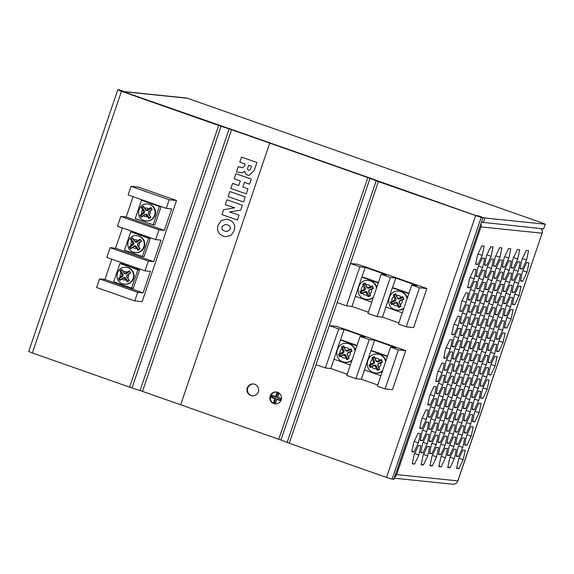 <?xml version="1.0" encoding="UTF-8"?>
<svg xmlns="http://www.w3.org/2000/svg" width="574" height="574" viewBox="0 0 574 574"><rect width="100%" height="100%" fill="white"/><g stroke="black" fill="none" stroke-linecap="round" stroke-linejoin="round"><path stroke-width="0.86" d="M253.672 383.984A5.991 5.855 -84.1 0 0 251.39 395.63A5.991 5.855 -84.1 0 0 252.452 395.888M254.734 384.25A5.991 5.855 -84.1 0 0 247.085 388.627A5.991 5.855 -84.1 0 0 252.194 395.866A5.991 5.855 -84.1 0 0 254.734 384.25M277.629 392.293A5.991 5.855 -84.1 0 0 269.988 396.677A5.991 5.855 -84.1 0 0 275.089 403.917A5.991 5.855 -84.1 0 0 277.629 392.293M276.575 392.035A5.991 5.855 -84.1 0 0 274.286 403.673A5.991 5.855 -84.1 0 0 275.348 403.938M123.044 278.354A1.241 1.213 95.9 0 1 124.73 278.663L127.385 281.906L129.337 280.521L127.062 277.005A1.241 1.213 95.9 0 1 127.371 275.283L130.721 272.765L129.372 270.777L125.763 272.915A1.241 1.213 95.9 0 1 124.077 272.607L121.788 269.4L119.837 270.777L121.745 274.257A1.241 1.213 95.9 0 1 121.437 275.986L118.452 278.541L119.794 280.521L123.188 277.859A1.901 1.858 95.9 0 1 125.778 278.333L127.823 281.346L129.078 280.449L127.041 277.443A1.901 1.858 95.9 0 1 127.514 274.788L130.47 272.693L129.372 270.777M133.814 246.72A1.241 1.213 95.9 0 1 135.5 247.028L138.155 250.271L140.106 248.886L137.832 245.371A1.241 1.213 95.9 0 1 138.14 243.649L141.491 241.123L140.142 239.143L136.533 241.274A1.241 1.213 95.9 0 1 134.847 240.972L132.558 237.758L130.607 239.143L132.515 242.623A1.241 1.213 95.9 0 1 132.207 244.345L129.222 246.906L130.563 248.886L133.957 246.224A1.901 1.858 95.9 0 1 136.547 246.698L138.592 249.712L139.848 248.815L137.81 245.801A1.901 1.858 95.9 0 1 138.284 243.154L141.24 241.051L140.142 239.143M126.129 267.297C116.615 265.798 113.25 281.03 122.492 283.721L124.902 284.202A8.474 8.287 -84.1 0 0 128.497 267.764A8.474 8.287 -84.1 0 0 126.639 267.348L126.129 267.297A8.474 8.287 95.9 0 1 133.347 277.529A8.474 8.287 95.9 0 1 122.535 283.728M136.899 235.656C127.385 234.156 124.02 249.396 133.261 252.086L135.672 252.567A8.474 8.287 -84.1 0 0 139.267 236.129A8.474 8.287 -84.1 0 0 137.408 235.713L136.899 235.656A8.474 8.287 95.9 0 1 144.117 245.894A8.474 8.287 95.9 0 1 133.304 252.094M144.583 215.085A1.241 1.213 95.9 0 1 146.27 215.386L148.924 218.637L150.876 217.252L148.601 213.736A1.241 1.213 95.9 0 1 148.91 212.014L152.261 209.488L150.912 207.508L147.303 209.639A1.241 1.213 95.9 0 1 145.617 209.331L143.328 206.123L141.376 207.508L143.285 210.988A1.241 1.213 95.9 0 1 142.976 212.71L139.991 215.272L141.333 217.252L144.727 214.59A1.901 1.858 95.9 0 1 147.317 215.063L149.362 218.077L150.618 217.18L148.58 214.167A1.901 1.858 95.9 0 1 149.053 211.519L152.01 209.417L150.912 207.508M147.669 204.021C138.155 202.522 134.79 217.761 144.031 220.452L146.442 220.925A8.474 8.287 -84.1 0 0 150.036 204.495A8.474 8.287 -84.1 0 0 148.178 204.079L147.669 204.021A8.474 8.287 95.9 0 1 154.887 214.26A8.474 8.287 95.9 0 1 144.074 220.459M350.944 348.777L347.012 350.362A1.241 1.213 95.9 0 1 345.426 349.717L343.783 345.871L341.351 346.94L342.822 350.865A1.241 1.213 95.9 0 1 342.183 352.493L338.481 354.266L339.514 356.748L343.295 355.141A1.241 1.213 95.9 0 1 344.888 355.787L346.674 359.647L349.1 358.578L347.485 354.639A1.241 1.213 95.9 0 1 348.124 353.01L351.977 351.252L350.944 348.777L351.087 349.566L347.779 351.023A1.901 1.858 95.9 0 1 345.34 350.032L343.926 346.66L342.52 347.277L343.934 350.649A1.901 1.858 95.9 0 1 342.951 353.154L339.643 354.61L340.246 356.045L343.553 354.589A1.901 1.858 95.9 0 1 345.993 355.579L347.406 358.951L348.813 358.327L347.399 354.962A1.901 1.858 95.9 0 1 348.382 352.458L351.69 351.001L351.087 349.566M381.473 359.503L377.541 361.089A1.241 1.213 95.9 0 1 375.948 360.443L374.313 356.598L371.88 357.667L373.351 361.591A1.241 1.213 95.9 0 1 372.713 363.22L369.01 364.999L370.043 367.475L373.825 365.875A1.241 1.213 95.9 0 1 375.41 366.521L377.204 370.381L379.629 369.312L378.015 365.373A1.241 1.213 95.9 0 1 378.653 363.744L382.506 361.979L381.473 359.503L381.617 360.293L378.309 361.749A1.901 1.858 95.9 0 1 375.87 360.759L374.456 357.387L373.05 358.011L374.463 361.376A1.901 1.858 95.9 0 1 373.48 363.88L370.173 365.337L370.775 366.772L374.083 365.315A1.901 1.858 95.9 0 1 376.522 366.305L377.936 369.678L379.342 369.06L377.929 365.688A1.901 1.858 95.9 0 1 378.912 363.184L382.219 361.728L381.617 360.293M372.347 285.895L368.422 287.481A1.241 1.213 95.9 0 1 366.829 286.835L365.186 282.989L362.761 284.058L364.225 287.983A1.241 1.213 95.9 0 1 363.586 289.612L359.884 291.391L360.924 293.866L364.698 292.259A1.241 1.213 95.9 0 1 366.291 292.905L368.077 296.772L370.51 295.696L368.895 291.764A1.241 1.213 95.9 0 1 369.534 290.135L373.387 288.37L372.347 285.895L372.49 286.684L369.19 288.141A1.901 1.858 95.9 0 1 366.743 287.151L365.337 283.778L363.93 284.403L365.337 287.768A1.901 1.858 95.9 0 1 364.354 290.272L361.053 291.728L361.656 293.163L364.956 291.707A1.901 1.858 95.9 0 1 367.403 292.697L368.809 296.069L370.216 295.445L368.809 292.08A1.901 1.858 95.9 0 1 369.785 289.576L373.093 288.119L372.49 286.684M352.034 360.049A9.5 9.292 95.9 0 1 345.031 362.287L345.548 362.345A9.5 9.292 -84.1 0 0 351.819 360.673M355.414 350.097A9.5 9.292 -84.1 0 0 347.492 343.446L346.983 343.388A9.5 9.292 95.9 0 1 355.127 350.958M382.557 370.775A9.5 9.292 95.9 0 1 375.561 373.021L376.078 373.071A9.5 9.292 -84.1 0 0 382.349 371.4M385.943 360.831A9.5 9.292 -84.1 0 0 378.022 354.172L377.513 354.115A9.5 9.292 95.9 0 1 385.656 361.685M373.437 297.167A9.5 9.292 95.9 0 1 366.442 299.406L366.951 299.463A9.5 9.292 -84.1 0 0 373.222 297.791M376.824 287.222A9.5 9.292 -84.1 0 0 368.903 280.564L368.386 280.507A9.5 9.292 95.9 0 1 376.53 288.076M402.876 296.622L398.952 298.207A1.241 1.213 95.9 0 1 397.359 297.562L395.716 293.716L393.29 294.785L394.754 298.71A1.241 1.213 95.9 0 1 394.116 300.338L390.413 302.118L391.454 304.593L395.228 302.993A1.241 1.213 95.9 0 1 396.821 303.639L398.607 307.499L401.039 306.43L399.418 302.491A1.241 1.213 95.9 0 1 400.064 300.862L403.917 299.097L402.876 296.622L403.02 297.411L399.719 298.867A1.901 1.858 95.9 0 1 397.273 297.877L395.859 294.505L394.453 295.129L395.866 298.502A1.901 1.858 95.9 0 1 394.883 300.998L391.583 302.455L392.178 303.89L395.486 302.433A1.901 1.858 95.9 0 1 397.933 303.424L399.339 306.796L400.745 306.179L399.339 302.807A1.901 1.858 95.9 0 1 400.315 300.302L403.622 298.846L403.02 297.411M403.967 307.894A9.5 9.292 95.9 0 1 396.971 310.139L397.481 310.19A9.5 9.292 -84.1 0 0 403.752 308.518M407.353 297.949A9.5 9.292 -84.1 0 0 399.432 291.291L398.916 291.24A9.5 9.292 95.9 0 1 407.059 298.803M125.326 91.718L186.256 97.996A4.958 4.85 95.9 0 1 187.346 98.24L125.857 91.905M545.3 224.204L543.614 228.897L545.3 224.204L542.243 222.956L187.346 98.24M125.928 92.062L124.063 91.912M121.451 91.288L32.366 352.967L129.595 387.141L218.68 125.462L121.451 91.288L117.785 89.802L119.607 89.96L125.921 92.105M113.709 281.784L131.597 288.069L137.832 269.766L119.944 263.48L113.709 281.784M124.479 250.149L142.366 256.435L148.601 238.124L130.714 231.839L124.479 250.149M111.822 259.183L104.92 279.473L99.539 278.914L137.695 292.324L134.775 300.919L142.115 301.673L176.555 200.52L138.391 187.11L131.044 186.349L128.124 194.945L166.281 208.355L169.208 199.766L131.044 186.349M122.463 227.935L115.553 248.226L110.172 247.674L106.85 257.432L145.007 270.849L150.388 271.402L143.077 292.884L104.92 279.473M131.597 288.069L133.304 288.248L139.539 269.938L121.652 263.653L119.944 263.48M166.281 208.355L171.662 208.907L164.351 230.389L158.969 229.837L155.647 239.602L161.029 240.154L153.717 261.636L115.553 248.226M142.366 256.435L144.074 256.614L150.309 238.303L132.422 232.018L130.714 231.839M135.249 218.515L153.136 224.8L159.371 206.489L141.484 200.204L135.249 218.515M133.096 196.695L126.194 216.979L120.813 216.427L117.483 226.192L155.647 239.602M164.351 230.389L126.194 216.979M153.136 224.8L154.844 224.972L161.079 206.669L143.191 200.383L141.484 200.204M145.007 270.849L148.336 261.084L110.172 247.674M99.539 278.914L96.611 287.509L134.775 300.919M356.877 345.806L340.418 340.016L333.896 359.188L350.355 364.971M387.407 356.533L370.947 350.75L364.425 369.914L380.885 375.697M378.288 282.925L361.828 277.142L355.299 296.306L371.758 302.089M338.703 328.902L329.318 325.602L316.023 364.662L325.408 367.956L338.703 328.902L344.084 329.454L340.49 340.023M333.96 359.209L330.789 368.515L325.408 367.956M347.184 374.277L330.789 368.515M344.084 329.454L365.459 336.967L360.077 336.414L346.782 375.468L355.937 378.689L369.233 339.629L360.077 336.414M357.006 345.426L342.126 340.195L340.418 340.016M369.233 339.629L374.614 340.188L371.019 350.757M364.49 369.936L361.319 379.242L355.937 378.689M377.714 385.003L361.319 379.242M374.614 340.188L395.988 347.693L390.607 347.141L398.392 349.875L405.739 350.635L336.665 326.362L329.318 325.602L337.168 302.563L346.553 305.856L359.848 266.802L350.463 263.502L337.168 302.563M387.536 356.153L372.655 350.922L370.947 350.75M359.848 266.802L365.229 267.355L361.893 277.149M355.363 296.327L351.934 306.416L346.553 305.856M368.329 312.177L351.934 306.416M365.229 267.355L386.596 274.867L381.215 274.315L367.92 313.368L377.082 316.59L390.377 277.529L381.215 274.315M378.417 282.544L363.536 277.314L361.828 277.142M408.817 293.651L392.358 287.868L385.828 307.033L402.288 312.816M390.377 277.529L395.759 278.089L392.422 287.875M385.893 307.054L382.463 317.142L377.082 316.59M398.858 322.904L382.463 317.142M395.759 278.089L417.126 285.594L411.745 285.041L419.537 287.775L426.877 288.535L357.81 264.262L350.463 263.502L378.359 181.578L481.191 217.46L392.107 479.139L386.503 477.425L475.588 215.745M408.946 293.271L394.065 288.04L392.358 287.868M411.745 285.041L398.449 324.095L406.234 326.836L413.581 327.589L426.877 288.535M316.03 364.662L289.274 443.257L386.503 477.425M390.607 347.141L377.312 386.194L385.097 388.935L392.444 389.689L405.739 350.635M237.371 220.007L221.951 214.59L223.602 209.732L234.709 207.81L225.309 204.667L226.967 199.802L242.4 205.227L240.743 210.091L229.6 211.985L239.021 215.15L237.363 220.014L221.93 214.59L223.587 209.725L234.694 207.81L225.309 204.667M240.269 180.896L234.135 178.744L235.857 173.678L251.29 179.102L249.568 184.168L244.424 182.36L242.838 187.016L247.982 188.824L246.26 193.89L230.827 188.466L232.549 183.4L238.684 185.553L240.284 180.896L234.135 178.744M280.916 440.05L180.659 404.785L269.744 143.105L231.58 129.695L142.503 391.375L180.659 404.785L269.744 143.105L367.848 177.581L370 178.378L280.916 440.05L287.122 442.461L376.207 180.788L370 178.378M242.465 167.73L244.424 166.144L245.148 164.013L239.788 162.133L241.511 157.075L256.944 162.499L254.368 170.076L249.066 175.443L247.71 175.12C245.902 174.496 244.926 173.212 244.775 171.274L241.798 172.867L236.481 171.856L238.224 166.74L242.443 167.73L244.409 166.137L245.134 164.013L239.788 162.133L241.525 157.075M241.805 172.867L236.481 171.856L238.224 166.74M243.505 201.991L228.065 196.566L229.794 191.501L245.227 196.925L243.505 201.991L228.065 196.566M223.336 236.172C218.335 234.127 216.592 230.461 218.113 225.159L221.205 220.588L226.436 219.189L228.918 219.763C233.934 221.815 235.67 225.489 234.142 230.791L231.028 235.369L225.79 236.739L223.351 236.172C218.35 234.127 216.606 230.461 218.127 225.166L221.22 220.588L226.443 219.189M543.614 228.897L481.457 222.195M545.207 224.212L484.894 218.005L483.301 222.69M462.874 450.081L458.59 459.143L456.624 468.441L458.942 468.678L463.225 459.616L465.191 450.317L462.874 450.081M459.056 458.152L463.225 459.616M456.732 467.903L458.942 468.678M394.654 477.173A4.958 4.85 -84.1 0 0 396.663 474.598L480.983 226.895A4.133 4.04 -84.1 0 0 480.876 223.896M481.851 245.866L477.568 254.928L475.602 264.219L477.92 264.463L482.203 255.401L484.169 246.103L481.851 245.866M490.727 246.777L486.443 255.839L484.485 265.138L486.802 265.375L491.086 256.32L493.052 247.021L490.727 246.777M482.304 258.042L478.02 267.097L476.054 276.395L478.372 276.632L482.655 267.577L484.621 258.278L482.304 258.042M473.873 269.299L469.589 278.361L467.623 287.653L469.941 287.897L474.224 278.835L476.19 269.536L473.873 269.299M499.61 247.695L495.326 256.75L493.36 266.049L495.678 266.286L499.961 257.231L501.927 247.932L499.61 247.695M491.179 258.953L486.896 268.015L484.93 277.314L487.247 277.551L491.531 268.488L493.496 259.19L491.179 258.953M482.756 270.211L478.472 279.273L476.506 288.571L478.824 288.808L483.107 279.753L485.073 270.454L482.756 270.211M474.325 281.475L470.041 290.53L468.075 299.829L470.393 300.066L474.676 291.011L476.642 281.712L474.325 281.475M465.894 292.733L461.611 301.795L459.652 311.094L461.97 311.33L466.253 302.268L468.219 292.97L465.894 292.733M508.485 248.607L504.202 257.669L502.236 266.967L504.553 267.204L508.837 258.142L510.803 248.843L508.485 248.607M500.054 259.871L495.771 268.926L493.812 278.225L496.13 278.462L500.413 269.407L502.379 260.108L500.054 259.871M491.631 271.129L487.348 280.184L485.382 289.483L487.699 289.727L491.983 280.664L493.949 271.366L491.631 271.129M483.2 282.386L478.917 291.449L476.951 300.747L479.268 300.984L483.552 291.922L485.518 282.623L483.2 282.386M474.777 293.651L470.493 302.706L468.528 312.005L470.845 312.242L475.129 303.187L477.094 293.888L474.777 293.651M466.346 304.909L462.063 313.964L460.097 323.262L462.414 323.506L466.698 314.444L468.664 305.146L466.346 304.909M457.923 316.166L453.639 325.228L451.673 334.527L453.991 334.764L458.274 325.702L460.24 316.403L457.923 316.166M517.361 249.525L513.077 258.58L511.111 267.879L513.429 268.115L517.712 259.061L519.678 249.762L517.361 249.525M508.937 260.783L504.654 269.837L502.688 279.136L505.005 279.38L509.289 270.318L511.255 261.019L508.937 260.783M500.506 272.04L496.223 281.102L494.257 290.401L496.575 290.638L500.858 281.576L502.824 272.284L500.506 272.04M492.083 283.305L487.8 292.36L485.834 301.659L488.151 301.895L492.435 292.84L494.401 283.542L492.083 283.305M483.652 294.562L479.369 303.617L477.403 312.916L479.721 313.16L484.004 304.098L485.97 294.799L483.652 294.562M475.222 305.82L470.938 314.882L468.98 324.181L471.297 324.418L475.581 315.356L477.546 306.057L475.222 305.82M466.798 317.085L462.515 326.14L460.549 335.438L462.866 335.675L467.15 326.62L469.116 317.322L466.798 317.085M458.368 328.342L454.084 337.397L452.118 346.696L454.436 346.94L458.719 337.878L460.685 328.579L458.368 328.342M449.944 339.6L445.661 348.662L443.695 357.961L446.012 358.198L450.296 349.136L452.262 339.837L449.944 339.6M526.243 250.436L521.96 259.498L519.994 268.79L522.311 269.034L526.595 259.972L528.561 250.673L526.243 250.436M517.813 261.694L513.529 270.756L511.563 280.055L513.881 280.291L518.164 271.229L520.13 261.938L517.813 261.694M509.382 272.959L505.098 282.013L503.14 291.312L505.457 291.549L509.741 282.494L511.707 273.195L509.382 272.959M500.959 284.216L496.675 293.278L494.709 302.57L497.027 302.814L501.31 293.752L503.276 284.453L500.959 284.216M492.528 295.474L488.244 304.536L486.278 313.834L488.596 314.071L492.879 305.009L494.845 295.718L492.528 295.474M484.104 306.738L479.821 315.793L477.855 325.092L480.173 325.329L484.456 316.274L486.422 306.975L484.104 306.738M475.674 317.996L471.39 327.058L469.424 336.35L471.742 336.594L476.025 327.532L477.991 318.233L475.674 317.996M467.25 329.254L462.967 338.316L461.001 347.614L463.318 347.851L467.602 338.789L469.568 329.498L467.25 329.254M458.82 340.518L454.536 349.573L452.57 358.872L454.888 359.109L459.171 350.054L461.137 340.755L458.82 340.518M450.389 351.776L446.106 360.838L444.147 370.13L446.464 370.374L450.748 361.311L452.714 352.013L450.389 351.776M441.966 363.033L437.682 372.096L435.716 381.394L438.034 381.631L442.317 372.569L444.283 363.277L441.966 363.033M526.688 262.612L522.405 271.667L520.439 280.966L522.756 281.203L527.04 272.148L529.006 262.849L526.688 262.612M518.265 273.87L513.981 282.932L512.015 292.223L514.333 292.467L518.616 283.405L520.582 274.107L518.265 273.87M509.834 285.127L505.551 294.189L503.585 303.488L505.902 303.725L510.186 294.663L512.151 285.371L509.834 285.127M501.411 296.392L497.127 305.447L495.161 314.746L497.479 314.983L501.762 305.928L503.728 296.629L501.411 296.392M492.98 307.65L488.696 316.712L486.73 326.003L489.048 326.247L493.331 317.185L495.297 307.886L492.98 307.65M484.549 318.907L480.266 327.969L478.307 337.268L480.625 337.505L484.908 328.443L486.874 319.151L484.549 318.907M476.126 330.172L471.842 339.227L469.876 348.526L472.194 348.762L476.477 339.708L478.443 330.409L476.126 330.172M467.695 341.43L463.412 350.492L461.446 359.783L463.763 360.027L468.047 350.965L470.013 341.666L467.695 341.43M459.272 352.687L454.988 361.749L453.022 371.048L455.34 371.285L459.623 362.223L461.589 352.931L459.272 352.687M450.841 363.952L446.558 373.007L444.592 382.306L446.909 382.542L451.193 373.487L453.159 364.189L450.841 363.952M442.418 375.209L438.134 384.271L436.168 393.563L438.486 393.807L442.769 384.745L444.735 375.446L442.418 375.209M433.987 386.467L429.704 395.529L427.738 404.828L430.055 405.065L434.339 396.003L436.305 386.711L433.987 386.467M518.717 286.046L514.426 295.101L512.467 304.399L514.785 304.636L519.068 295.581L521.034 286.283L518.717 286.046M510.286 297.303L506.003 306.365L504.037 315.657L506.354 315.901L510.638 306.839L512.604 297.54L510.286 297.303M501.855 308.561L497.572 317.623L495.606 326.922L497.923 327.158L502.207 318.104L504.173 308.805L501.855 308.561M493.432 319.826L489.148 328.88L487.183 338.179L489.5 338.416L493.784 329.361L495.749 320.062L493.432 319.826M485.001 331.083L480.718 340.145L478.752 349.437L481.069 349.681L485.353 340.619L487.319 331.32L485.001 331.083M476.578 342.341L472.294 351.403L470.328 360.702L472.646 360.938L476.929 351.876L478.895 342.585L476.578 342.341M468.147 353.606L463.864 362.66L461.898 371.959L464.215 372.196L468.499 363.141L470.465 353.842L468.147 353.606M459.717 364.863L455.433 373.925L453.474 383.217L455.792 383.461L460.075 374.399L462.041 365.1L459.717 364.863M451.293 376.121L447.01 385.183L445.044 394.481L447.361 394.718L451.645 385.656L453.611 376.365L451.293 376.121M442.863 387.385L438.579 396.44L436.613 405.739L438.931 405.976L443.214 396.921L445.18 387.622L442.863 387.385M434.439 398.643L430.156 407.705L428.19 416.997L430.507 417.241L434.791 408.179L436.757 398.88L434.439 398.643M426.008 409.901L421.725 418.963L419.759 428.261L422.077 428.498L426.36 419.436L428.326 410.145L426.008 409.901M510.738 309.479L506.455 318.534L504.489 327.833L506.806 328.07L511.09 319.015L513.056 309.716L510.738 309.479M502.307 320.737L498.024 329.799L496.058 339.098L498.376 339.334L502.659 330.272L504.625 320.974L502.307 320.737M493.884 331.994L489.593 341.056L487.635 350.355L489.952 350.592L494.236 341.537L496.201 332.238L493.884 331.994M485.453 343.259L481.17 352.314L479.204 361.613L481.521 361.85L485.805 352.795L487.771 343.496L485.453 343.259M477.023 354.517L472.739 363.579L470.773 372.878L473.091 373.114L477.374 364.052L479.34 354.754L477.023 354.517M468.599 365.774L464.316 374.836L462.35 384.135L464.667 384.372L468.951 375.317L470.917 366.018L468.599 365.774M460.169 377.039L455.885 386.094L453.919 395.393L456.237 395.63L460.52 386.575L462.486 377.276L460.169 377.039M451.745 388.297L447.462 397.359L445.496 406.657L447.813 406.894L452.097 397.832L454.063 388.533L451.745 388.297M443.315 399.554L439.031 408.616L437.065 417.915L439.383 418.152L443.666 409.097L445.632 399.798L443.315 399.554M434.884 410.819L430.6 419.874L428.642 429.173L430.959 429.409L435.243 420.355L437.209 411.056L434.884 410.819M426.46 422.077L422.177 431.139L420.211 440.43L422.529 440.674L426.812 431.612L428.778 422.313L426.46 422.077M418.03 433.334L413.746 442.396L411.78 451.695L414.098 451.932L418.381 442.877L420.347 433.578L418.03 433.334M502.759 332.913L498.476 341.968L496.51 351.266L498.828 351.51L503.111 342.448L505.077 333.15L502.759 332.913M494.329 344.17L490.045 353.232L488.079 362.531L490.397 362.768L494.68 353.706L496.646 344.407L494.329 344.17M485.905 355.435L481.622 364.49L479.656 373.789L481.973 374.026L486.257 364.971L488.223 355.672L485.905 355.435M477.475 366.693L473.191 375.748L471.225 385.046L473.543 385.29L477.826 376.228L479.792 366.93L477.475 366.693M469.044 377.95L464.761 387.012L462.802 396.311L465.119 396.548L469.403 387.486L471.369 378.187L469.044 377.95M460.621 389.208L456.337 398.27L454.371 407.569L456.689 407.805L460.972 398.751L462.938 389.452L460.621 389.208M452.19 400.473L447.907 409.527L445.941 418.826L448.258 419.063L452.542 410.008L454.508 400.709L452.19 400.473M443.767 411.73L439.483 420.792L437.517 430.091L439.835 430.328L444.118 421.266L446.084 411.967L443.767 411.73M435.336 422.988L431.052 432.05L429.087 441.349L431.404 441.585L435.688 432.531L437.653 423.232L435.336 422.988M426.913 434.253L422.629 443.307L420.663 452.606L422.981 452.843L427.264 443.788L429.23 434.489L426.913 434.253M418.482 445.51L414.198 454.572L412.232 463.871L414.55 464.108L418.833 455.046L420.799 445.747L418.482 445.51M494.781 356.346L490.497 365.401L488.531 374.7L490.849 374.944L495.132 365.882L497.098 356.583L494.781 356.346M486.35 367.604L482.067 376.666L480.101 385.965L482.418 386.202L486.702 377.14L488.668 367.848L486.35 367.604M477.927 378.869L473.643 387.924L471.677 397.222L473.995 397.459L478.278 388.404L480.244 379.105L477.927 378.869M469.496 390.126L465.213 399.181L463.247 408.48L465.564 408.724L469.848 399.662L471.814 390.363L469.496 390.126M461.073 401.384L456.789 410.446L454.823 419.745L457.141 419.981L461.424 410.919L463.39 401.621L461.073 401.384M452.642 412.649L448.359 421.703L446.393 431.002L448.71 431.239L452.994 422.184L454.96 412.885L452.642 412.649M444.211 423.906L439.928 432.961L437.969 442.26L440.287 442.504L444.57 433.442L446.536 424.143L444.211 423.906M435.788 435.164L431.505 444.226L429.539 453.525L431.856 453.761L436.14 444.699L438.106 435.401L435.788 435.164M427.357 446.429L423.074 455.483L421.108 464.782L423.425 465.019L427.709 455.964L429.675 446.665L427.357 446.429M486.802 379.78L482.519 388.842L480.553 398.134L482.87 398.378L487.154 389.316L489.12 380.017L486.802 379.78M478.379 391.038L474.095 400.1L472.129 409.398L474.447 409.635L478.73 400.573L480.696 391.281L478.379 391.038M469.948 402.302L465.665 411.357L463.699 420.656L466.016 420.893L470.3 411.838L472.266 402.539L469.948 402.302M461.518 413.56L457.234 422.622L455.268 431.913L457.586 432.157L461.869 423.095L463.835 413.797L461.518 413.56M453.094 424.817L448.811 433.879L446.845 443.178L449.162 443.415L453.446 434.353L455.412 425.061L453.094 424.817M444.663 436.082L440.38 445.137L438.414 454.436L440.732 454.673L445.015 445.618L446.981 436.319L444.663 436.082M436.24 447.34L431.957 456.395L429.991 465.693L432.308 465.937L436.592 456.875L438.558 447.577L436.24 447.34M478.824 403.213L474.54 412.276L472.574 421.567L474.892 421.811L479.175 412.749L481.141 403.45L478.824 403.213M470.4 414.471L466.117 423.533L464.151 432.832L466.468 433.069L470.752 424.007L472.718 414.715L470.4 414.471M461.97 425.736L457.686 434.791L455.72 444.089L458.038 444.326L462.321 435.271L464.287 425.973L461.97 425.736M453.546 436.993L449.255 446.055L447.297 455.347L449.614 455.591L453.898 446.529L455.864 437.23L453.546 436.993M445.115 448.251L440.832 457.313L438.866 466.612L441.184 466.849L445.467 457.787L447.433 448.495L445.115 448.251M470.845 426.647L466.562 435.709L464.596 445.001L466.92 445.245L471.204 436.183L473.163 426.884L470.845 426.647M462.422 437.905L458.138 446.967L456.172 456.265L458.49 456.502L462.773 447.44L464.739 438.149L462.422 437.905M453.991 449.169L449.707 458.224L447.742 467.523L450.059 467.76L454.343 458.705L456.308 449.406L453.991 449.169M393.814 479.312L483.014 217.625L393.929 479.304L392.107 479.139M289.274 443.257L287.122 442.461M229.155 128.877L231.58 129.695L142.503 391.375L140.07 390.557L229.155 128.877L221.105 126.28L132.02 387.959L140.07 390.557M132.02 387.959L129.595 387.141M32.366 352.967L28.7 351.475L117.785 89.802M125.971 91.948L123.41 91.682L227.519 128.045A10.741 0.509 -161.2 0 1 232.779 129.817L369.039 177.71A10.741 0.509 -161.2 0 1 373.703 179.418L476.018 215.602L478.58 215.86L483.014 217.625M218.68 125.462L221.105 126.28M376.207 180.788L378.359 181.578M482.899 217.632L481.191 217.46M482.533 217.345L484.894 218.005M450.174 457.241L454.343 458.705M447.856 466.985L450.059 467.76M458.604 445.976L462.773 447.44M456.287 455.727L458.49 456.502M467.028 434.719L471.204 436.183M464.71 444.47L466.92 445.245M441.298 456.323L445.467 457.787M438.981 466.074L441.184 466.849M449.729 445.065L453.898 446.529M447.404 454.816L449.614 455.591M458.152 433.808L462.321 435.271M455.835 443.551L458.038 444.326M466.583 422.543L470.752 424.007M464.266 432.294L466.468 433.069M475.007 411.285L479.175 412.749M472.689 421.036L474.892 421.811M432.423 455.412L436.592 456.875M430.098 465.162L432.308 465.937M440.846 444.154L445.015 445.618M438.529 453.898L440.732 454.673M449.277 432.889L453.446 434.353M446.959 442.64L449.162 443.415M457.7 421.632L461.869 423.095M455.383 431.383L457.586 432.157M466.131 410.374L470.3 411.838M463.814 420.118L466.016 420.893M474.562 399.109L478.73 400.573M472.237 408.86L474.447 409.635M482.985 387.852L487.154 389.316M480.668 397.603L482.87 398.378M423.54 454.493L427.709 455.964M421.223 464.244L423.425 465.019M431.971 443.236L436.14 444.699M429.653 452.986L431.856 453.761M440.401 431.978L444.57 433.442M438.077 441.729L440.287 442.504M448.825 420.713L452.994 422.184M446.507 430.464L448.71 431.239M457.256 409.456L461.424 410.919M454.931 419.207L457.141 419.981M465.679 398.198L469.848 399.662M463.361 407.949L465.564 408.724M474.11 386.933L478.278 388.404M471.792 396.684L473.995 397.459M482.533 375.676L486.702 377.14M480.216 385.427L482.418 386.202M490.964 364.418L495.132 365.882M488.646 374.169L490.849 374.944M414.665 453.582L418.833 455.046M412.347 463.333L414.55 464.108M423.095 442.324L427.264 443.788M420.771 452.068L422.981 452.843M431.519 431.06L435.688 432.531M429.201 440.81L431.404 441.585M439.949 419.802L444.118 421.266M437.632 429.553L439.835 430.328M448.373 408.544L452.542 410.008M446.055 418.295L448.258 419.063M456.804 397.28L460.972 398.751M454.486 407.031L456.689 407.805M465.234 386.022L469.403 387.486M462.909 395.773L465.119 396.548M473.658 374.765L477.826 376.228M471.34 384.515L473.543 385.29M482.088 363.5L486.257 364.971M479.764 373.251L481.973 374.026M490.512 352.242L494.68 353.706M488.194 361.993L490.397 362.768M498.942 340.985L503.111 342.448M496.625 350.736L498.828 351.51M414.213 441.406L418.381 442.877M411.895 451.157L414.098 451.932M422.643 430.148L426.812 431.612M420.326 439.899L422.529 440.674M431.074 418.891L435.243 420.355M428.749 428.635L430.959 429.409M439.497 407.626L443.666 409.097M437.18 417.377L439.383 418.152M447.928 396.369L452.097 397.832M445.603 406.119L447.813 406.894M456.352 385.111L460.52 386.575M454.034 394.855L456.237 395.63M464.782 373.846L468.951 375.317M462.465 383.597L464.667 384.372M473.206 362.589L477.374 364.052M470.888 372.339L473.091 373.114M481.636 351.331L485.805 352.795M479.319 361.075L481.521 361.85M490.067 340.066L494.236 341.537M487.742 349.817L489.952 350.592M498.49 328.809L502.659 330.272M496.173 338.56L498.376 339.334M506.921 317.551L511.09 319.015M504.596 327.295L506.806 328.07M422.191 417.972L426.36 419.436M419.874 427.723L422.077 428.498M430.622 406.715L434.791 408.179M428.304 416.466L430.507 417.241M439.045 395.457L443.214 396.921M436.728 405.201L438.931 405.976M447.476 384.193L451.645 385.656M445.159 393.943L447.361 394.718M455.907 372.935L460.075 374.399M453.582 382.686L455.792 383.461M464.33 361.677L468.499 363.141M462.013 371.421L464.215 372.196M472.761 350.413L476.929 351.876M470.436 360.163L472.646 360.938M481.184 339.155L485.353 340.619M478.867 348.906L481.069 349.681M489.615 327.898L493.784 329.361M487.297 337.641L489.5 338.416M498.038 316.633L502.207 318.104M495.721 326.384L497.923 327.158M506.469 305.375L510.638 306.839M504.151 315.126L506.354 315.901M514.9 294.118L519.068 295.581M512.575 303.861L514.785 304.636M430.17 394.539L434.339 396.003M427.852 404.29L430.055 405.065M438.601 383.281L442.769 384.745M436.276 393.032L438.486 393.807M447.024 372.024L451.193 373.487M444.707 381.767L446.909 382.542M455.455 360.759L459.623 362.223M453.137 370.51L455.34 371.285M463.878 349.501L468.047 350.965M461.561 359.252L463.763 360.027M472.309 338.244L476.477 339.708M469.991 347.988L472.194 348.762M480.739 326.979L484.908 328.443M478.415 336.73L480.625 337.505M489.163 315.722L493.331 317.185M486.845 325.472L489.048 326.247M497.593 304.464L501.762 305.928M495.269 314.208L497.479 314.983M506.017 293.199L510.186 294.663M503.699 302.95L505.902 303.725M514.447 281.942L518.616 283.405M512.13 291.692L514.333 292.467M522.871 270.684L527.04 272.148M520.553 280.428L522.756 281.203M438.149 371.105L442.317 372.569M435.831 380.856L438.034 381.631M446.579 359.848L450.748 361.311M444.254 369.599L446.464 370.374M455.003 348.59L459.171 350.054M452.685 358.334L454.888 359.109M463.433 337.325L467.602 338.789M461.109 347.076L463.318 347.851M471.857 326.068L476.025 327.532M469.539 335.819L471.742 336.594M480.287 314.81L484.456 316.274M477.97 324.554L480.173 325.329M488.711 303.546L492.879 305.009M486.393 313.296L488.596 314.071M497.141 292.288L501.31 293.752M494.824 302.039L497.027 302.814M505.572 281.03L509.741 282.494M503.247 290.774L505.457 291.549M513.995 269.766L518.164 271.229M511.678 279.516L513.881 280.291M522.426 258.508L526.595 259.972M520.101 268.259L522.311 269.034M446.127 347.672L450.296 349.136M443.81 357.423L446.012 358.198M454.551 336.414L458.719 337.878M452.233 346.165L454.436 346.94M462.981 325.149L467.15 326.62M460.664 334.9L462.866 335.675M471.412 313.892L475.581 315.356M469.087 323.643L471.297 324.418M479.835 302.634L484.004 304.098M477.518 312.385L479.721 313.16M488.266 291.37L492.435 292.84M485.941 301.12L488.151 301.895M496.689 280.112L500.858 281.576M494.372 289.863L496.575 290.638M505.12 268.854L509.289 270.318M502.802 278.605L505.005 279.38M513.543 257.59L517.712 259.061M511.226 267.341L513.429 268.115M454.106 324.238L458.274 325.702M451.781 333.989L453.991 334.764M462.529 312.981L466.698 314.444M460.212 322.732L462.414 323.506M470.96 301.716L475.129 303.187M468.642 311.467L470.845 312.242M479.383 290.458L483.552 291.922M477.066 300.209L479.268 300.984M487.814 279.201L491.983 280.664M485.496 288.952L487.699 289.727M496.245 267.936L500.413 269.407M493.92 277.687L496.13 278.462M504.668 256.678L508.837 258.142M502.35 266.429L504.553 267.204M462.084 300.805L466.253 302.268M459.76 310.556L461.97 311.33M470.508 289.547L474.676 291.011M468.19 299.291L470.393 300.066M478.938 278.282L483.107 279.753M476.614 288.033L478.824 288.808M487.362 267.025L491.531 268.488M485.044 276.776L487.247 277.551M495.793 255.767L499.961 257.231M493.475 265.511L495.678 266.286M470.056 277.371L474.224 278.835M467.738 287.122L469.941 287.897M478.486 266.114L482.655 267.577M476.169 275.857L478.372 276.632M486.917 254.849L491.086 256.32M484.592 264.6L486.802 265.375M478.034 253.938L482.203 255.401M475.717 263.688L477.92 264.463M249.073 175.443L247.71 175.12M247.731 175.127C245.916 174.503 244.94 173.219 244.789 171.274L244.775 171.274M238.239 166.74L239.114 166.797M248.571 170.205C249.769 170.378 250.501 169.775 250.752 168.39L251.484 166.238L248.693 165.262L247.918 167.536C247.322 168.734 247.53 169.624 248.549 170.205L249.044 170.32M251.484 166.238L248.693 165.262M250.752 168.39L251.462 166.238M248.549 170.205C249.755 170.378 250.479 169.775 250.73 168.39M234.149 178.744L235.871 173.685M249.568 184.161L244.424 182.36M246.26 193.883L230.827 188.466M230.841 188.466L232.563 183.407M240.284 180.896L238.684 185.553M228.086 196.566L229.808 191.508M225.324 204.667L226.981 199.809M225.797 236.739L223.351 236.172M226.909 231.559L230.196 229.413C230.691 227.01 229.693 225.482 227.211 224.829L225.345 224.384L222.066 226.558C221.578 228.947 222.576 230.461 225.051 231.107L226.909 231.559L230.181 229.406C230.676 227.01 229.679 225.482 227.189 224.829L225.345 224.384M406.234 326.836L419.537 287.775M385.097 388.935L398.392 349.875M143.077 292.884L137.695 292.324M169.208 199.766L176.555 200.52M153.717 261.636L148.336 261.084M120.813 216.427L158.969 229.837M399.339 306.796L398.607 307.499M392.178 303.89L391.454 304.593M391.583 302.455L390.413 302.118M394.453 295.129L393.29 294.785M395.859 294.505L395.716 293.716M368.809 296.069L368.077 296.772M361.656 293.163L360.924 293.866M361.053 291.728L359.884 291.391M363.93 284.403L362.761 284.058M365.337 283.778L365.186 282.989M377.936 369.678L377.204 370.381M370.775 366.772L370.043 367.475M370.173 365.337L369.01 364.999M373.05 358.011L371.88 357.667M374.456 357.387L374.313 356.598M347.406 358.951L346.674 359.647M340.246 356.045L339.514 356.748M339.643 354.61L338.481 354.266M342.52 347.277L341.351 346.94M343.926 346.66L343.783 345.871M159.371 206.489L161.079 206.669M149.362 218.077L148.924 218.637M151.141 208.14L148.185 210.235A1.901 1.858 95.9 0 1 145.595 209.768L143.55 206.755L142.295 207.652L144.332 210.658A1.901 1.858 95.9 0 1 143.859 213.306L140.903 215.408L141.771 216.692L144.727 214.59M141.771 216.692L141.333 217.252M140.903 215.408L139.991 215.272M142.295 207.652L141.376 207.508M143.55 206.755L143.328 206.123M148.601 238.124L150.309 238.303M137.832 269.766L139.539 269.938M138.592 249.712L138.155 250.271M140.372 239.774L137.416 241.876A1.901 1.858 95.9 0 1 134.825 241.403L132.781 238.389L131.525 239.286L133.563 242.293A1.901 1.858 95.9 0 1 133.089 244.947L130.133 247.042L131.001 248.327L133.957 246.224M131.001 248.327L130.563 248.886M130.133 247.042L129.222 246.906M131.525 239.286L130.607 239.143M132.781 238.389L132.558 237.758M127.823 281.346L127.385 281.906M129.602 271.409L126.646 273.511A1.901 1.858 95.9 0 1 124.056 273.037L122.011 270.024L120.755 270.921L122.793 273.934A1.901 1.858 95.9 0 1 122.319 276.582L119.363 278.684L120.231 279.961L123.188 277.859M120.231 279.961L119.794 280.521M119.363 278.684L118.452 278.541M120.755 270.921L119.837 270.777M122.011 270.024L121.788 269.4M274.86 398.722L273.647 402.281L275.635 402.977L276.847 399.418L280.564 400.724L281.282 398.6L277.572 397.301L278.785 393.742L276.797 393.039L275.585 396.598L271.868 395.292L271.15 397.416L274.86 398.722L275.757 398.478L274.544 402.037L273.647 402.281M274.544 402.037L275.714 402.453L276.926 398.894L280.636 400.2L281.073 398.916L277.357 397.61L278.569 394.051L277.4 393.642L276.194 397.201L272.478 395.895L272.04 397.179L275.757 398.478M272.04 397.179L271.15 397.416M272.478 395.895L271.868 395.292M276.194 397.201L275.585 396.598M277.4 393.642L276.797 393.039M280.636 400.2L280.564 400.724M276.926 398.894L276.847 399.418M275.714 402.453L275.635 402.977M126.897 272.105A4.341 4.248 -84.1 0 0 123.295 271.452M127.844 278.16A4.341 4.248 -84.1 0 0 128.504 274.48M121.91 279.158A4.341 4.248 -84.1 0 0 125.519 279.818M137.667 240.47A4.341 4.248 -84.1 0 0 134.065 239.817M138.614 246.526A4.341 4.248 -84.1 0 0 139.274 242.845M132.68 247.523A4.341 4.248 -84.1 0 0 136.289 248.183M148.436 208.836A4.341 4.248 -84.1 0 0 144.835 208.175M149.383 214.891A4.341 4.248 -84.1 0 0 150.044 211.203M143.45 215.889A4.341 4.248 -84.1 0 0 147.059 216.542M346.983 343.388C336.321 341.709 332.561 358.8 342.908 361.814L345.031 362.287A9.5 9.292 95.9 0 1 342.951 361.821M349.25 349.372A5.367 5.252 -84.1 0 0 344.465 347.435M348.44 356.92A5.367 5.252 -84.1 0 0 350.362 352.027M341.056 356.131A5.367 5.252 -84.1 0 0 345.842 358.068M377.513 354.115C366.851 352.436 363.091 369.527 373.437 372.54L375.561 373.021A9.5 9.292 95.9 0 1 373.48 372.555M379.78 360.099A5.367 5.252 -84.1 0 0 374.994 358.162M378.969 367.654A5.367 5.252 -84.1 0 0 380.892 362.754M371.586 366.858A5.367 5.252 -84.1 0 0 376.372 368.802M368.386 280.507C357.731 278.828 353.964 295.919 364.318 298.932L366.442 299.406A9.5 9.292 95.9 0 1 364.354 298.939M370.661 286.491A5.367 5.252 -84.1 0 0 365.875 284.553M369.85 294.046A5.367 5.252 -84.1 0 0 371.765 289.145M362.459 293.249A5.367 5.252 -84.1 0 0 367.245 295.187M398.916 291.24C388.261 289.554 384.494 306.645 394.847 309.659L396.971 310.139A9.5 9.292 95.9 0 1 394.883 309.673M401.19 297.224A5.367 5.252 -84.1 0 0 396.404 295.28M400.379 304.772A5.367 5.252 -84.1 0 0 402.295 299.872M392.989 303.976A5.367 5.252 -84.1 0 0 397.775 305.92M120.963 273.102A4.341 4.248 -84.1 0 0 120.303 276.79M131.733 241.467A4.341 4.248 -84.1 0 0 131.073 245.155M142.503 209.833A4.341 4.248 -84.1 0 0 141.843 213.514M341.867 348.583A5.367 5.252 -84.1 0 0 339.944 353.476M372.397 359.31A5.367 5.252 -84.1 0 0 370.474 364.203M363.27 285.701A5.367 5.252 -84.1 0 0 361.355 290.595M393.8 296.428A5.367 5.252 -84.1 0 0 391.884 301.321M278.763 439.261L367.848 177.581M396.663 474.598L457.822 480.89L542.15 233.195L480.983 226.895M452.735 484.212A4.958 4.85 -84.1 0 0 457.822 480.89L457.916 480.883C456.969 483.193 455.239 484.305 452.735 484.212L394.302 478.199M457.916 480.883L542.15 233.195A4.133 4.04 -84.1 0 0 540.851 228.617M400.315 300.302L400.064 300.862M397.933 303.424L396.821 303.639M395.486 302.433L395.228 302.993M394.883 300.998L394.116 300.338M395.866 298.502L394.754 298.71M399.719 298.867L398.952 298.207M369.785 289.576L369.534 290.135M367.403 292.697L366.291 292.905M364.956 291.707L364.698 292.259M364.354 290.272L363.586 289.612M365.337 287.768L364.225 287.983M369.19 288.141L368.422 287.481M378.912 363.184L378.653 363.744M376.522 366.305L375.41 366.521M374.083 365.315L373.825 365.875M373.48 363.88L372.713 363.22M374.463 361.376L373.351 361.591M378.309 361.749L377.541 361.089M348.382 352.458L348.124 353.01M345.993 355.579L344.888 355.787M343.553 354.589L343.295 355.141M342.951 353.154L342.183 352.493M343.934 350.649L342.822 350.865M347.779 351.023L347.012 350.362M149.053 211.519L148.91 212.014M148.58 214.167L148.601 213.736M147.317 215.063L146.27 215.386M143.859 213.306L142.976 212.71M144.332 210.658L143.285 210.988M145.595 209.768L145.617 209.331M148.185 210.235L147.303 209.639M138.284 243.154L138.14 243.649M137.81 245.801L137.832 245.371M136.547 246.698L135.5 247.028M133.089 244.947L132.207 244.345M133.563 242.293L132.515 242.623M134.825 241.403L134.847 240.972M137.416 241.876L136.533 241.274M127.514 274.788L127.371 275.283M127.041 277.443L127.062 277.005M125.778 278.333L124.73 278.663M122.319 276.582L121.437 275.986M122.793 273.934L121.745 274.257M124.056 273.037L124.077 272.607M126.646 273.511L125.763 272.915M542.243 233.188A4.133 4.133 0 0 0 540.902 228.617"/></g></svg>
